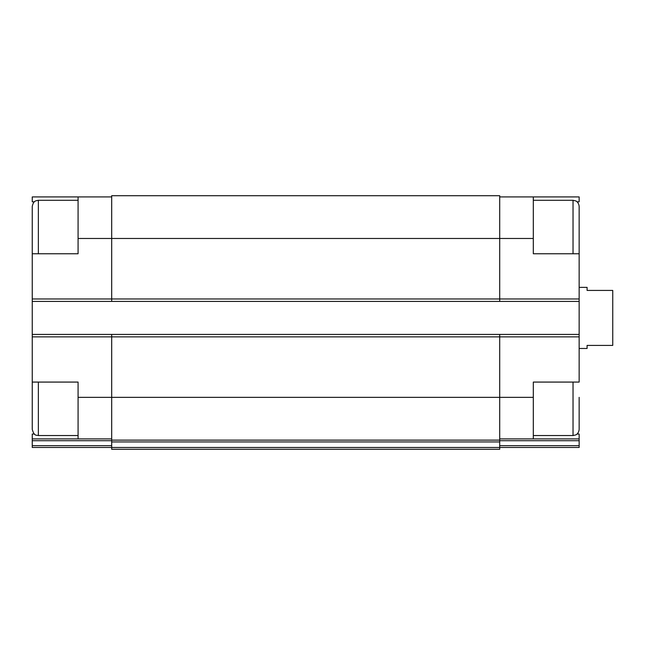 <?xml version="1.0" encoding="UTF-8"?>
<svg xmlns="http://www.w3.org/2000/svg" width="645" height="645" viewBox="0 0 645 645"><rect width="100%" height="100%" fill="white"/><g stroke="black" fill="none" stroke-linecap="round" stroke-linejoin="round"><path stroke-width="0.97" d="M32.25 427.909L32.25 382.074L78.077 382.074L78.077 438.906L111.69 438.906M34.322 201.821L32.25 201.821L32.25 196.927L78.077 196.927L78.077 253.759L32.25 253.759L32.25 207.924M38.361 253.759L38.361 200.289L36.064 200.74C35.902 201.079 33.5 200.619 32.25 206.4L32.25 334.416L499.706 334.416L499.706 397.352L533.31 397.352L533.31 382.074L579.146 382.074L579.146 253.759L533.31 253.759L533.31 196.927L579.146 196.927L579.146 201.821L577.073 201.821M533.31 397.352L533.31 438.906L579.146 438.906L579.146 434.021L577.073 434.021M34.322 434.021L32.25 434.021L32.25 438.906L78.077 438.906M499.706 438.906L533.31 438.906M499.706 196.927L533.31 196.927M499.706 440.72L579.146 440.72L579.146 438.906M579.146 440.72L579.146 447.461L499.706 447.461L499.706 449.291L111.69 449.291L111.69 447.485L499.706 447.485L499.706 397.352L111.69 397.352L111.69 440.124L499.706 440.124M78.077 238.481L499.706 238.481L499.706 195.709L111.69 195.709L111.69 301.417L579.146 301.417M579.146 447.461L514.984 447.461M32.25 301.417L111.69 301.417M499.706 334.416L579.146 334.416M533.31 238.481L499.706 238.481L499.706 301.417M111.69 334.416L111.69 397.352L78.077 397.352M32.25 438.906L32.25 447.461L111.69 447.461L111.69 440.124M32.25 334.416L32.25 429.433C34.322 436.729 36.684 434.875 38.361 435.544L38.361 382.074M96.411 447.461L65.855 447.461M32.25 447.461L111.69 447.461M78.077 196.927L111.69 196.927M579.146 253.759L579.146 206.4C578.75 202.078 575.638 200.78 575.719 200.909L573.034 200.289L533.31 200.289M579.146 238.481L579.146 207.924M579.146 397.352L579.146 429.433C578.75 433.754 575.638 435.053 575.719 434.924L573.034 435.544L573.034 382.074M579.146 348.469L587.087 348.469L587.087 345.414L612.75 345.414L612.75 290.419L587.087 290.419L587.087 287.364L579.146 287.364M32.25 336.859L579.146 336.859M32.25 298.974L579.146 298.974M499.706 445.647L579.146 445.647M111.69 441.938L499.706 441.938M32.25 440.72L111.69 440.72M32.25 445.647L111.69 445.647M573.034 253.759L573.034 200.289M573.034 435.544L533.31 435.544M78.077 200.289L38.361 200.289M78.077 435.544L38.361 435.544"/></g></svg>
